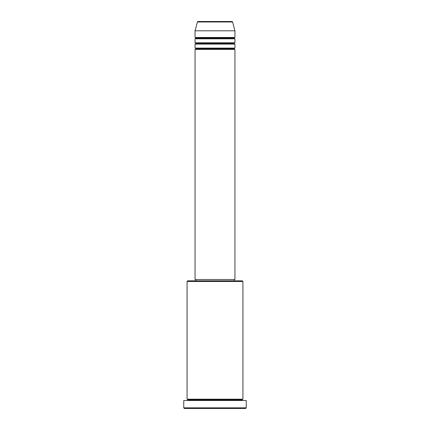 <?xml version="1.0" encoding="UTF-8"?>
<svg xmlns="http://www.w3.org/2000/svg" width="430" height="430" viewBox="0 0 430 430"><rect width="100%" height="100%" fill="white"/><g stroke="black" fill="none" stroke-linecap="round" stroke-linejoin="round"><path stroke-width="0.64" d="M231.942 21.5L198.058 21.5A0.666 0.666 0 0 0 197.413 21.994L232.587 21.994A0.666 0.666 0 0 0 231.942 21.5L198.058 21.5A0.666 0.666 0 0 0 197.413 21.994L195.053 30.809L234.947 30.809L232.587 21.994L197.413 21.994L195.053 30.809L195.053 37.458A0.666 0.666 0 0 1 195.714 38.125A0.666 0.666 0 0 1 195.053 38.786L195.053 42.78A0.666 0.666 0 0 1 195.714 43.441A0.666 0.666 0 0 1 195.053 44.107L195.053 48.096A0.666 0.666 0 0 1 195.714 48.762A0.666 0.666 0 0 1 195.053 49.428L195.053 279.5L234.947 279.5L234.947 49.428A0.666 0.666 0 0 1 234.285 48.762A0.666 0.666 0 0 1 234.947 48.096L234.947 44.107A0.666 0.666 0 0 1 234.285 43.441A0.666 0.666 0 0 1 234.947 42.78L234.947 38.786A0.666 0.666 0 0 1 234.285 38.125A0.666 0.666 0 0 1 234.947 37.458L234.947 30.809L195.053 30.809L195.053 37.458L234.947 37.458A0.666 0.666 0 0 0 234.285 38.125L195.714 38.125A0.666 0.666 0 0 0 195.053 37.458L234.947 37.458L234.947 30.809L232.587 21.994A0.666 0.666 0 0 0 231.942 21.5M242.928 281.494L242.262 280.828L187.738 280.828L187.072 281.494L242.928 281.494L187.072 281.494L187.072 399.19A0.666 0.666 0 0 1 187.738 399.857A0.666 0.666 0 0 1 187.072 400.518A0.666 0.666 0 0 0 187.738 399.857A0.666 0.666 0 0 0 187.072 399.19L242.928 399.19L242.928 281.494L242.928 399.19A0.666 0.666 0 0 0 242.262 399.857A0.666 0.666 0 0 1 242.928 399.19L187.072 399.19L187.072 281.494L187.738 280.828L242.262 280.828L242.928 281.494M183.75 407.833L184.411 408.5L245.589 408.5L246.25 407.833L183.75 407.833L246.25 407.833L246.25 400.518L183.75 400.518L183.75 407.833L183.75 400.518L246.25 400.518L246.25 407.833L245.589 408.5L184.411 408.5L183.75 407.833M242.928 400.518A0.666 0.666 0 0 1 242.262 399.857L187.738 399.857L242.262 399.857A0.666 0.666 0 0 0 242.928 400.518M195.053 48.096L234.947 48.096A0.666 0.666 0 0 0 234.285 48.762L195.714 48.762A0.666 0.666 0 0 0 195.053 48.096L195.053 44.107A0.666 0.666 0 0 0 195.714 43.441A0.666 0.666 0 0 0 195.053 42.78L234.947 42.78A0.666 0.666 0 0 0 234.285 43.441L195.714 43.441L234.285 43.441A0.666 0.666 0 0 0 234.947 44.107L195.053 44.107L234.947 44.107L234.947 48.096L195.053 48.096M234.947 49.428L195.053 49.428A0.666 0.666 0 0 0 195.714 48.762L234.285 48.762A0.666 0.666 0 0 0 234.947 49.428L234.947 279.5L195.053 279.5L195.053 49.428L234.947 49.428M234.285 280.828L234.285 279.5L234.285 280.828M195.714 279.5L195.714 280.828L195.714 279.5M234.947 38.786L195.053 38.786A0.666 0.666 0 0 0 195.714 38.125L234.285 38.125A0.666 0.666 0 0 0 234.947 38.786L234.947 42.78L195.053 42.78L195.053 38.786L234.947 38.786"/></g></svg>
